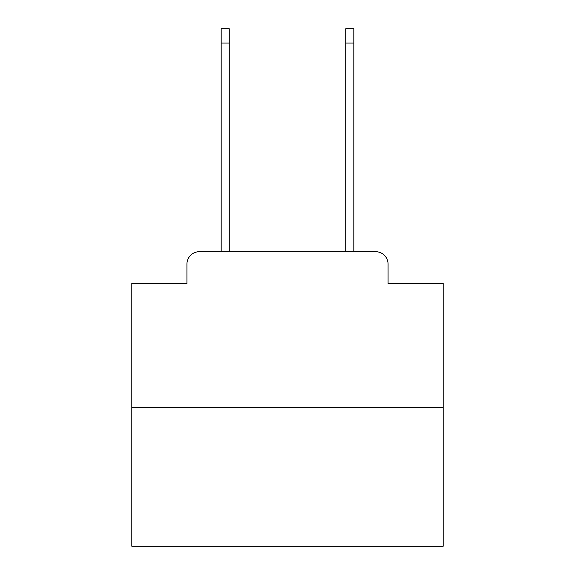 <?xml version="1.0" encoding="UTF-8"?>
<svg xmlns="http://www.w3.org/2000/svg" width="575" height="575" viewBox="0 0 575 575"><rect width="100%" height="100%" fill="white"/><g stroke="black" fill="none" stroke-linecap="round" stroke-linejoin="round"><path stroke-width="0.86" d="M186.925 264.148L186.925 283.453L186.925 264.148A12.456 12.456 0 0 1 199.381 251.692L221.181 251.692L221.181 28.75L229.274 28.75L229.274 251.692L238.927 251.692M443.188 407.38L131.812 407.38L131.812 546.25L443.188 546.25L443.188 283.453L388.075 283.453L388.075 264.148A12.456 12.456 0 0 0 375.619 251.692L199.381 251.692M131.812 407.38L131.812 283.453L186.925 283.453M336.073 251.692L345.726 251.692L345.726 28.75L353.819 28.75L353.819 251.692L375.619 251.692M388.075 283.453L388.075 264.148M221.181 43.075L229.274 43.075M353.819 43.075L345.726 43.075"/></g></svg>

